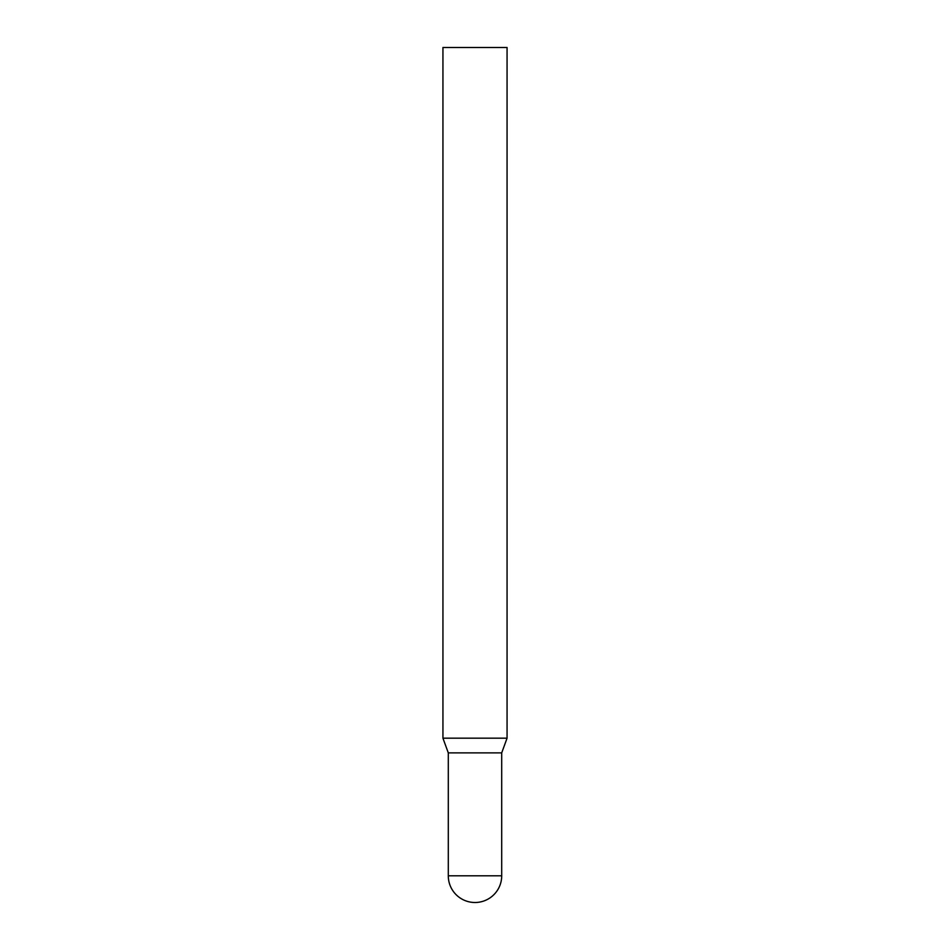 <?xml version="1.0" encoding="UTF-8"?>
<svg xmlns="http://www.w3.org/2000/svg" width="950" height="950" viewBox="0 0 950 950"><rect width="100%" height="100%" fill="white"/><g stroke="black" fill="none" stroke-linecap="round" stroke-linejoin="round"><path stroke-width="1.43" d="M448.293 875.793A26.707 26.707 0 0 0 475 902.5A26.707 26.707 0 0 0 501.707 875.793L448.293 875.793L448.293 752.875L501.707 752.875L448.293 752.875L442.938 738.174L507.062 738.174L507.062 47.5L442.938 47.5L442.938 738.174M501.707 875.793L501.707 752.875L507.062 738.174"/></g></svg>
